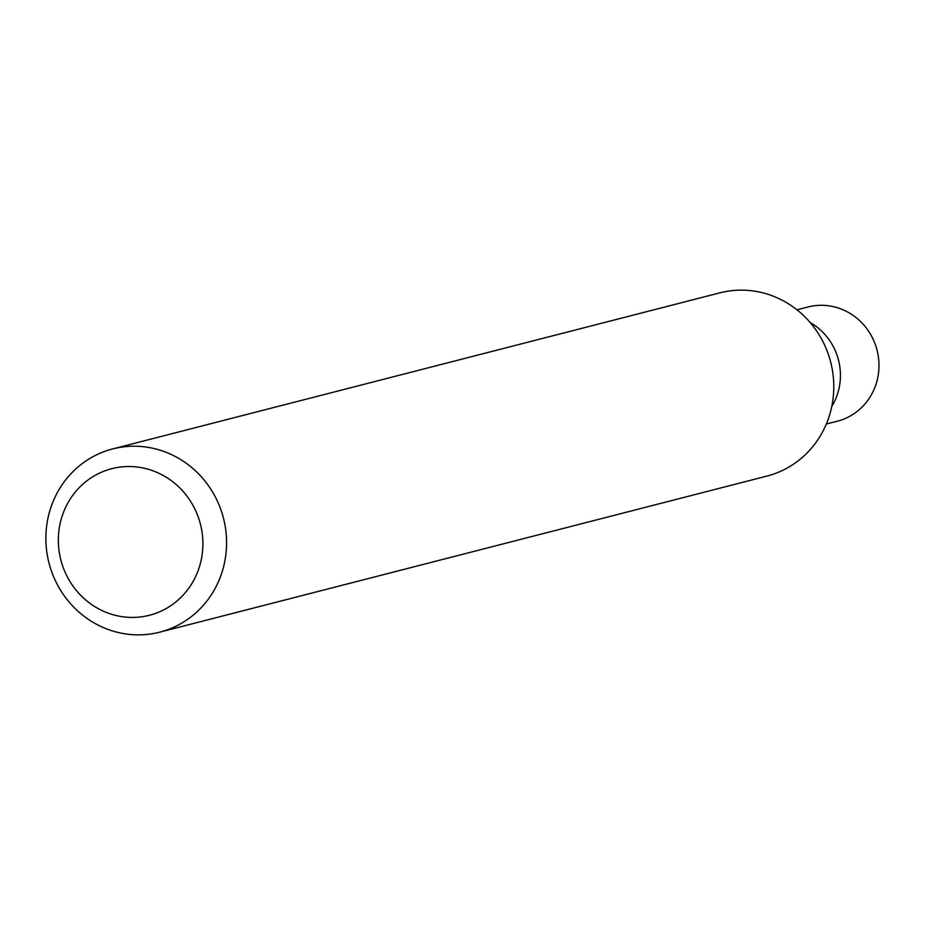 <?xml version="1.0" encoding="UTF-8"?>
<svg xmlns="http://www.w3.org/2000/svg" width="925" height="925" viewBox="0 0 925 925"><rect width="100%" height="100%" fill="white"/><g stroke="black" fill="none" stroke-linecap="round" stroke-linejoin="round"><path stroke-width="1.39" d="M161.956 474.779A75.677 72.058 75.6 0 1 195.753 576.298A75.677 72.058 75.6 0 1 99.276 609.182A75.677 72.058 75.6 0 1 65.478 507.663A75.677 72.058 75.6 0 1 161.956 474.779M175.392 456.534A94.593 90.072 75.6 0 1 226.186 551.462A94.593 90.072 75.6 0 1 159.771 632.157A94.593 90.072 75.6 0 1 97.044 624.548A94.593 90.072 75.6 0 1 46.25 529.62A94.593 90.072 75.6 0 1 112.665 448.926A94.593 90.072 75.6 0 1 175.392 456.534M112.665 448.926L719.881 292.843A94.593 90.072 75.6 0 1 782.608 300.452A94.593 90.072 75.6 0 1 833.402 395.38A94.593 90.072 75.6 0 1 766.987 476.074L159.771 632.157M810.173 322.536A58.969 56.148 75.6 0 1 831.76 406.526A58.969 56.148 75.6 0 0 810.173 322.536M796.968 309.817L807.987 306.984A58.969 56.148 75.6 0 1 847.092 311.737A58.969 56.148 75.6 0 1 878.75 370.902A58.969 56.148 75.6 0 1 837.345 421.199L826.326 424.032"/></g></svg>
